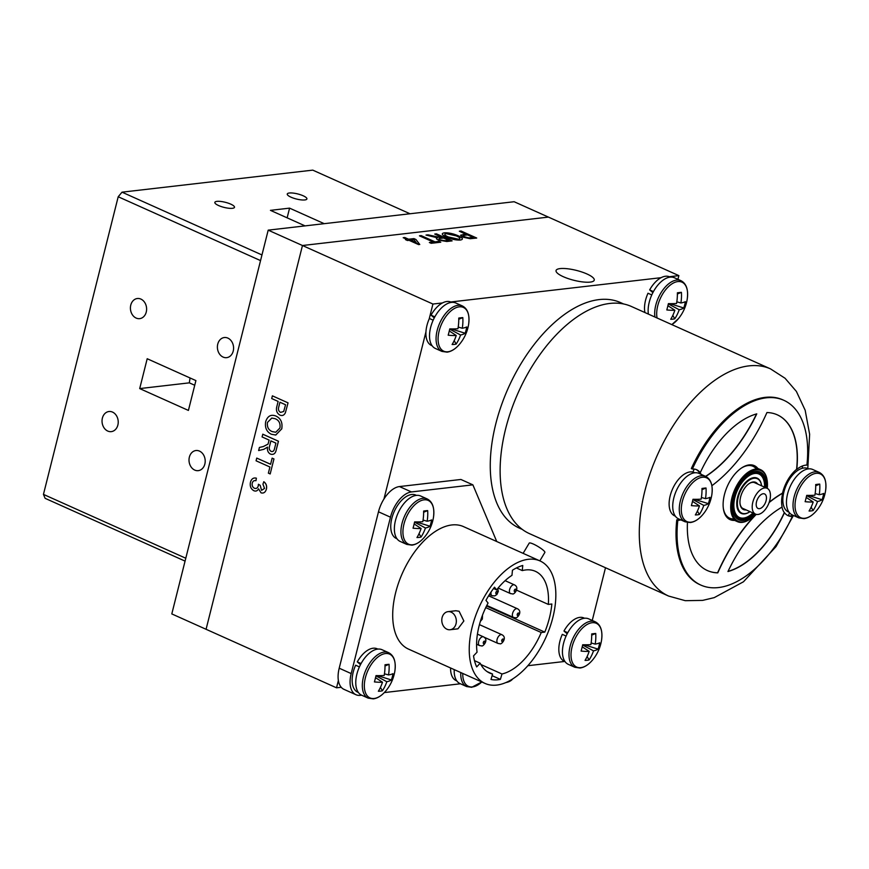<?xml version="1.0" encoding="UTF-8"?>
<svg xmlns="http://www.w3.org/2000/svg" width="869" height="869" viewBox="0 0 869 869"><rect width="100%" height="100%" fill="white"/><g stroke="black" fill="none" stroke-linecap="round" stroke-linejoin="round"><path stroke-width="1.3" d="M560.103 268.597A19.683 5.095 14.1 0 0 556.051 270.552A19.683 5.095 14.1 0 0 568.304 278.645A19.683 5.095 14.1 0 0 590.192 282.099A19.683 5.095 14.1 0 0 594.244 280.144A19.683 5.095 14.1 0 0 581.98 272.04A19.683 5.095 14.1 0 0 560.103 268.597M341.235 687.27L336.531 687.813L206.072 629.286L302.466 245.514L268.195 230.144L171.801 613.916L206.072 629.286L302.466 245.514L548.404 217.098L678.874 275.625L677.939 279.329M605.497 567.739L592.256 620.455M336.531 687.813L338.378 680.47M383.957 499.002L425.951 331.828M429.199 318.901L432.925 304.041L442.451 302.944M268.195 230.144L514.133 201.727L548.404 217.098L302.466 245.514L432.925 304.041M564.654 661.461L527.863 665.708M450.739 301.988L661.059 277.689M669.347 276.733L678.874 275.625M763.069 506.453A7.962 4.345 114.2 0 0 766.382 499.164A7.962 4.345 114.2 0 0 764.579 493.94A7.962 4.345 114.2 0 0 759.582 495.96A7.962 4.345 114.2 0 0 756.258 503.249A7.962 4.345 114.2 0 0 758.061 508.474A7.962 4.345 114.2 0 0 763.069 506.453M758.224 491.876A14.154 7.734 114.2 0 0 752.326 504.835A14.154 7.734 114.2 0 0 755.53 514.122A14.154 7.734 114.2 0 0 764.416 510.537A14.154 7.734 114.2 0 0 770.314 497.579A14.154 7.734 114.2 0 0 767.121 488.291A14.154 7.734 114.2 0 0 758.224 491.876M623.507 303.933L620.564 302.608A123.583 67.489 114.2 0 0 602.901 299.305A123.583 67.489 114.2 0 0 502.325 402.695A123.583 67.489 114.2 0 0 519.39 528.124L522.345 529.438M753.695 513.297A26.168 14.295 -65.8 0 1 738.335 519.553M754.737 513.764A26.168 14.295 -65.8 0 1 738.846 519.814A26.168 14.295 -65.8 0 1 733.849 497.752A26.168 14.295 -65.8 0 1 760.277 472.052A26.168 14.295 -65.8 0 1 766.328 487.933M743.484 513.622A19.346 10.569 -65.8 0 1 740.953 513.253M749.665 511.863A19.346 10.569 -65.8 0 1 741.3 513.427A19.346 10.569 -65.8 0 1 737.596 497.122A19.346 10.569 -65.8 0 1 757.138 478.124A19.346 10.569 -65.8 0 1 761.526 485.413M767.262 488.356A27.765 15.164 114.2 0 0 767.197 480.763A27.765 15.164 114.2 0 0 751.359 471.411A27.765 15.164 114.2 0 0 732.893 497.861A27.765 15.164 114.2 0 0 749.969 519.184A27.765 15.164 114.2 0 0 755.672 514.187M749.708 519.358A28.449 15.533 -65.8 0 1 749.447 519.521A28.449 15.533 -65.8 0 1 737.401 521.65A28.449 15.533 -65.8 0 1 731.959 497.665A28.449 15.533 -65.8 0 1 760.69 469.738A28.449 15.533 -65.8 0 1 767.11 480.155A28.449 15.533 -65.8 0 1 767.153 480.47M756.78 477.983A19.346 10.569 -65.8 0 1 758.735 479.623M759.745 471.834A26.168 14.295 -65.8 0 1 765.285 487.466M746.102 509.897A14.903 8.136 -65.8 0 1 740.095 504.074A14.903 8.136 -65.8 0 1 740.616 496.97A14.903 8.136 -65.8 0 1 749.35 483.446A14.903 8.136 -65.8 0 1 757.681 484.066M740.051 503.759A14.219 7.767 114.2 0 0 743.94 508.93M750.001 511.645A18.89 10.319 -65.8 0 1 741.833 513.166A18.89 10.319 -65.8 0 1 738.226 497.242A18.89 10.319 -65.8 0 1 757.29 478.7A18.89 10.319 -65.8 0 1 761.592 485.814M755.53 483.088A14.219 7.767 114.2 0 0 749.089 483.62M631.372 306.464A124.495 67.988 114.2 0 0 507.311 422.562A124.495 67.988 114.2 0 0 529.46 533.631L668.619 596.058A124.495 67.988 -65.8 0 1 646.471 485A124.495 67.988 -65.8 0 1 770.531 368.891L631.372 306.464M756.388 468.988A28.449 15.533 114.2 0 0 741.333 468.13M723.323 508.267A28.449 15.533 114.2 0 0 733.979 518.934M702.402 477.244A23.984 13.1 114.2 0 0 682.361 501.38A23.984 13.1 114.2 0 0 691.116 522.182A23.984 13.1 114.2 0 0 703.13 514.209C698.991 519.173 694.711 521.954 690.279 522.551L685.152 521.824A24.919 13.611 114.2 0 1 681.492 497.133A24.919 13.611 114.2 0 1 701.218 475.734A24.919 13.611 114.2 0 1 705.552 476.342C710.983 479.177 713.08 485.347 711.82 494.83A23.984 13.1 114.2 0 0 702.402 477.244M692.506 501.359L699.458 505.91A40.778 12.742 19.1 0 1 691.398 505.606A38.703 10.786 -80.4 0 0 692.224 502.499A38.703 10.786 -80.4 0 0 692.984 499.295A40.778 8.255 -170.8 0 0 701.153 499.143A40.778 30.078 87.1 0 0 701.978 488.476A38.703 5.431 -17.4 0 1 706.019 488.009L701.989 489.66M692.93 499.566L703.792 505.41A40.778 12.742 19.1 0 0 708.365 503.651A38.703 37.269 -2.3 0 0 709.3 500.522A38.703 37.269 -2.3 0 0 709.951 497.329A40.778 8.255 -170.8 0 1 705.487 498.643A40.778 34.564 -101.3 0 0 706.019 488.009M705.552 476.342L699.002 473.409A24.919 13.611 114.2 0 0 694.668 472.801A24.919 13.611 114.2 0 0 674.941 494.2A24.919 13.611 114.2 0 0 678.602 518.88L685.152 521.824M708.365 503.651L694.505 499.317M705.487 498.643L701.424 497.492M699.458 505.91A40.778 30.078 87.1 0 1 695.33 514.937A38.703 21.052 -127.9 0 0 699.371 514.47A40.778 34.564 -101.3 0 0 703.792 505.41M699.371 514.47L697.394 511.081M816.132 473.323A23.984 13.1 114.2 0 0 796.091 497.459A23.984 13.1 114.2 0 0 804.846 518.261A23.984 13.1 114.2 0 0 816.86 510.288C812.721 515.252 808.442 518.033 804.01 518.641L798.883 517.902A24.919 13.611 114.2 0 1 795.222 493.223A24.919 13.611 114.2 0 1 814.948 471.813A24.919 13.611 114.2 0 1 819.282 472.421C824.714 475.256 826.81 481.426 825.55 490.909A23.984 13.1 114.2 0 0 816.132 473.323M806.236 497.437L813.188 501.989A40.778 12.742 19.1 0 1 805.129 501.685A38.703 10.786 -80.4 0 0 805.954 498.578A38.703 10.786 -80.4 0 0 806.714 495.373A40.778 8.255 -170.8 0 0 814.883 495.221A40.778 30.078 87.1 0 0 815.709 484.554A38.703 5.431 -17.4 0 1 819.749 484.087L815.719 485.749M806.66 495.645L817.523 501.489A40.778 12.742 19.1 0 0 822.096 499.729A38.703 37.269 -2.3 0 0 823.03 496.601A38.703 37.269 -2.3 0 0 823.682 493.418A40.778 8.255 -170.8 0 1 819.217 494.722A40.778 34.564 -101.3 0 0 819.749 484.087M819.282 472.421L812.732 469.488A24.919 13.611 114.2 0 0 808.398 468.88A24.919 13.611 114.2 0 0 788.672 490.279A24.919 13.611 114.2 0 0 792.332 514.959L798.883 517.902M822.096 499.729L808.235 495.395M819.217 494.722L815.155 493.57M813.188 501.989A40.778 30.078 87.1 0 1 809.061 511.015A38.703 21.052 -127.9 0 0 813.102 510.548A40.778 34.564 -101.3 0 0 817.523 501.489M813.102 510.548L811.135 507.17M808.561 468.858L807.92 468.576A23.778 12.992 114.2 0 0 786.336 484.956A23.778 12.992 114.2 0 0 788.444 511.971L789.085 512.265M694.831 472.779L694.19 472.497A23.778 12.992 114.2 0 0 672.606 488.878A23.778 12.992 114.2 0 0 674.713 515.893L675.354 516.175M719.391 426.896A101.271 55.312 114.2 0 0 692.365 469.032L691.322 468.565A101.271 55.312 114.2 0 1 718.348 426.429A101.271 55.312 114.2 0 1 782.773 399.827L783.816 400.294A101.271 55.312 114.2 0 0 719.391 426.896M701.087 474.344A27.308 14.914 114.2 0 0 700.066 472.649L700.24 472.725A27.308 14.914 114.2 0 0 696.677 469.738A27.308 14.914 114.2 0 0 692.365 469.032M700.218 473.953A27.308 14.914 114.2 0 0 696.145 469.532M687.455 522.508A85.347 46.611 114.2 0 0 707.431 570.575A85.347 46.611 114.2 0 0 717.783 572.867A122.898 67.119 -65.8 0 1 751.652 519.314A122.898 67.119 -65.8 0 1 756.247 514.372M717.783 572.867L717.609 572.78A122.898 67.119 -65.8 0 1 751.479 519.238A122.898 67.119 -65.8 0 1 756.052 514.318M769.098 502.575A122.898 67.119 -65.8 0 1 782.697 493.179A27.308 14.914 114.2 0 0 782.122 507.018A106.963 58.419 114.2 0 0 755.27 529.666A106.963 58.419 114.2 0 0 727.95 571.541A85.347 46.611 114.2 0 0 784.479 512.677A27.308 14.914 114.2 0 0 788.053 515.665A27.308 14.914 114.2 0 0 792.354 516.371A101.271 55.312 114.2 0 1 700.903 585.109L699.86 584.641A101.271 55.312 114.2 0 1 676.777 519.847A27.308 14.914 114.2 0 0 679.819 519.423M705.769 476.451A106.963 58.419 114.2 0 0 756.769 413.861A85.347 46.611 114.2 0 0 722.997 437.248A85.347 46.611 114.2 0 0 700.24 472.725M705.595 476.364A106.963 58.419 114.2 0 0 756.53 413.926M781.981 507.105A27.308 14.914 114.2 0 0 784.305 512.601L784.479 512.677M728.026 571.389A85.347 46.611 114.2 0 0 784.305 512.601M707.344 570.531A85.347 46.611 114.2 0 0 717.609 572.78M783.816 400.294A101.271 55.312 114.2 0 1 806.91 465.089A27.308 14.914 114.2 0 0 796.754 469.401L796.58 469.325A27.308 14.914 114.2 0 0 782.524 493.103L782.697 493.179M796.58 469.325A85.347 46.611 114.2 0 0 777.212 414.795M769.206 502.271A122.898 67.119 -65.8 0 1 782.524 493.103M757.877 468.478A29.589 16.153 114.2 0 0 735.478 473.399A29.589 16.153 114.2 0 0 723.117 504.02A29.589 16.153 114.2 0 0 734.587 520.401M700.903 585.109A101.271 55.312 114.2 0 1 677.82 520.314A27.308 14.914 114.2 0 0 680.861 519.89M787.531 515.404A27.308 14.914 114.2 0 0 791.311 515.904L792.354 516.371M677.82 520.314L676.777 519.847M796.754 469.401A85.347 46.611 114.2 0 0 777.299 414.828A85.347 46.611 114.2 0 0 766.936 412.536A122.898 67.119 -65.8 0 1 711.874 485.717M492.104 675.669L500.392 679.384L501.978 673.986A55.757 30.448 114.2 0 0 541.246 632.523L544.787 632.121A61.449 33.554 114.2 0 0 551.848 603.998L548.317 604.411A55.757 30.448 114.2 0 0 535.369 571.313A55.757 30.448 114.2 0 0 525.658 569.955A55.757 30.448 114.2 0 0 522.28 570.596L516.414 567.957M448.024 611.646L455.834 610.744L459.093 611.255L463.861 620.987L457.93 628.83L450.109 629.732A9.103 7.256 83.4 0 1 446.927 629.221A9.103 7.256 83.4 0 1 441.81 619.521A9.103 7.256 83.4 0 1 448.024 611.646A9.103 7.256 83.4 0 1 451.207 612.167A9.103 7.256 83.4 0 1 456.323 621.867A9.103 7.256 83.4 0 1 450.109 629.732M528.341 559.299A67.141 36.661 114.2 0 0 475.202 616.947A67.141 36.661 114.2 0 0 485.065 683.447A67.141 36.661 114.2 0 0 496.742 685.087A67.141 36.661 114.2 0 0 549.881 627.429A67.141 36.661 114.2 0 0 540.018 560.939A67.141 36.661 114.2 0 0 528.341 559.299M540.018 560.939L463.481 526.603A67.141 36.661 114.2 0 0 451.804 524.963A67.141 36.661 114.2 0 0 398.665 582.61A67.141 36.661 114.2 0 0 408.528 649.11L485.065 683.447M505.91 682.556A9.103 5.67 -7.1 0 0 512.656 678.971M539.845 560.853L544.852 552.445A9.103 1.586 -149.2 0 0 541.441 548.774A9.103 1.586 -149.2 0 0 533.37 544.059A9.103 1.586 -149.2 0 0 529.21 543.125L523.116 553.347M390.474 517.185L378.482 511.808A25.092 13.698 -65.8 0 1 399.447 486.564L460.907 479.471L472.888 484.848L411.439 491.941A25.092 13.698 114.2 0 0 390.474 517.185L351.185 673.584A25.092 13.698 114.2 0 0 355.986 694.733A25.092 13.698 114.2 0 0 360.342 695.341L361.634 695.189L368.184 698.133L373.312 698.872C377.743 698.263 382.023 695.482 386.151 690.518A40.789 40.789 0 0 0 394.852 671.14A23.984 13.1 114.2 0 0 385.434 653.553A23.984 13.1 114.2 0 0 365.393 677.69A23.984 13.1 114.2 0 0 374.148 698.491A23.984 13.1 114.2 0 0 386.151 690.518M378.482 511.808L339.203 668.207L351.185 673.584M355.986 694.733L343.994 689.356A25.092 13.698 -65.8 0 1 339.203 668.207M384.337 692.571L460.429 683.784M496.742 541.517L472.888 484.848M522.28 570.596L522.758 565.469A61.449 33.554 114.2 0 0 512.449 570.216L511.971 575.332A55.757 30.448 114.2 0 0 496.623 589.888L494.515 587.205A61.449 33.554 114.2 0 0 485.956 600.36L488.063 603.032A55.757 30.448 114.2 0 0 477.059 652.174L473.529 655.867A61.449 33.554 114.2 0 0 476.668 666.903L480.199 663.21A55.757 30.448 114.2 0 0 489.714 673.062A55.757 30.448 114.2 0 0 492.582 674.051L487.074 671.585M474.474 660.646L480.199 663.21M492.582 674.051L490.996 679.449A61.449 33.554 114.2 0 0 500.392 679.384M480.883 664.524L501.978 673.986M541.246 632.523L485.738 607.616M486.531 605.986L544.787 632.121M516.566 590.16L548.317 604.411M496.623 589.888L493.538 588.498M462.764 673.442A23.984 13.1 114.2 0 0 472.573 686.912A23.984 13.1 114.2 0 0 481.774 681.969L471.748 687.292L466.61 686.553A24.919 13.611 114.2 0 1 460.776 672.552M454.226 669.619A24.919 13.611 114.2 0 0 460.059 683.61L466.61 686.553M424.039 499.838A23.984 13.1 114.2 0 0 403.998 523.964A23.984 13.1 114.2 0 0 412.753 544.776A23.984 13.1 114.2 0 0 424.767 536.803C420.639 541.767 416.36 544.548 411.928 545.145L406.79 544.407A24.919 13.611 114.2 0 1 403.129 519.727A24.919 13.611 114.2 0 1 422.855 498.328A24.919 13.611 114.2 0 1 427.19 498.936C432.632 501.771 434.717 507.93 433.457 517.424A23.984 13.1 114.2 0 0 424.039 499.838M419.043 533.675L421.02 537.064A38.703 21.052 -127.9 0 1 416.968 537.531A40.778 30.078 87.1 0 0 421.096 528.493A40.778 12.742 19.1 0 1 413.047 528.2A38.703 10.786 -80.4 0 0 413.872 525.082A38.703 10.786 -80.4 0 0 414.632 521.878A40.778 8.255 -170.8 0 0 422.801 521.737A40.778 30.078 87.1 0 0 423.616 511.059A38.703 5.431 -17.4 0 1 427.667 510.592L423.627 512.254M414.567 522.16L425.43 527.994A40.778 12.742 19.1 0 0 430.003 526.234A38.703 37.269 -2.3 0 0 430.937 523.116A38.703 37.269 -2.3 0 0 431.589 519.923A40.778 8.255 -170.8 0 1 427.135 521.237A40.778 34.564 -101.3 0 0 427.667 510.592M427.19 498.936L420.639 495.993A24.919 13.611 114.2 0 0 416.305 495.384A24.919 13.611 114.2 0 0 396.579 516.794A24.919 13.611 114.2 0 0 400.24 541.474L406.79 544.407M427.135 521.237L423.062 520.086M430.003 526.234L416.142 521.911M421.02 537.064A40.778 34.564 -101.3 0 0 425.43 527.994M421.096 528.493L414.155 523.953M416.468 495.373L415.827 495.08A23.778 12.992 114.2 0 0 394.244 511.472A23.778 12.992 114.2 0 0 396.362 538.487L397.003 538.769M450.587 667.979A23.778 12.992 114.2 0 0 456.182 680.623L456.822 680.916M271.704 398.545L272.388 395.84L288.041 402.858L285.401 412.688C284.185 415.295 282.371 416.099 279.959 415.11C276.755 413.242 275.755 410.244 276.95 406.127L278.123 401.424L271.704 398.545M279.937 402.238L278.775 406.866C278.004 409.408 278.601 411.243 280.568 412.373L283.707 411.482L285.553 404.758L279.937 402.238M272.171 431.567L275.755 432.251L279.937 428.004C280.568 423.312 278.96 420.205 275.093 418.684L271.801 418.043L267.5 422.377C266.881 426.907 268.423 429.97 272.106 431.578L272.171 431.567M272.106 431.578L275.723 432.262M281.817 428.786L275.766 435.043L271.41 434.272C266.598 431.882 264.687 427.646 265.697 421.584C267.587 416.045 270.954 414.176 275.799 415.99C280.774 418.326 282.762 422.595 281.752 428.797L281.817 428.786M281.752 428.797L275.701 435.043M271.834 418.043L267.5 422.377M262.807 434.207L278.471 441.235L276.309 449.566C275.56 453.531 273.616 455.041 270.465 454.107C268.043 452.716 267.065 450.392 267.543 447.133L263.752 449.338L258.636 450.544L259.418 447.448L263.329 446.536L267.989 444.146L268.391 442.842L269.086 440.072L262.069 436.922L262.807 434.207M262.742 434.218L278.471 441.235M278.395 441.235L276.309 449.566M270.9 440.887L269.607 446.025C268.803 448.404 269.303 450.185 271.106 451.38C272.866 451.891 273.985 451.054 274.474 448.849L275.907 443.136L270.9 440.887M256.746 458.082L270.596 464.296L272.138 458.137L273.952 458.951L270.183 473.953L268.369 473.149L269.922 467.001L256.073 460.787L256.746 458.082L270.607 464.252M264.534 488.432L262.938 484.12L263.828 481.741C266.207 483.49 267.076 485.956 266.425 489.16L266.359 489.16C265.447 492.332 263.665 493.559 261.015 492.832L258.56 488.823C257.42 490.931 255.823 491.561 253.802 490.692C250.815 488.921 249.707 486.075 250.478 482.165C251.499 478.786 253.476 477.461 256.388 478.178L255.975 480.72C254.15 480.253 252.912 481.035 252.26 483.066C251.814 485.489 252.531 487.216 254.432 488.248C256.29 488.889 257.561 488.117 258.245 485.956L258.43 484.261L260.179 485.326L261.558 490.344L264.534 488.432M263.752 481.752C266.142 483.501 267 485.967 266.359 489.16M463.068 237.074L460.613 235.184L465.751 234.098L459.332 231.219L461.059 231.013L476.712 238.041L470.227 238.703L463.047 237.183L460.603 235.238M465.545 234.119L459.332 231.219M467.555 234.902L464.589 235.249C462.819 235.39 462.862 235.923 464.741 236.846L468.684 237.867L473.181 237.433L467.555 234.902L464.589 235.249M448.23 236.911L458.539 239.236C460.918 238.682 460.135 237.563 456.203 235.857L446.123 233.642C443.82 234.174 444.526 235.26 448.23 236.911M444.309 232.838C448.437 232.62 452.988 233.565 457.963 235.673C462.895 237.921 463.698 239.377 460.353 240.04C456.116 240.257 451.489 239.279 446.481 237.107C441.745 234.902 441.017 233.479 444.309 232.838M427.993 234.836L439.986 237.411L441.756 237.204L434.728 234.054L436.466 233.859L452.119 240.876L446.785 241.495L438.443 240.083C436.119 238.942 435.803 238.182 437.498 237.813L426.006 235.064L427.993 234.836M443.559 238.019L440.268 238.399C438.519 238.497 438.465 238.986 440.127 239.855L444.917 240.691L448.578 240.268L443.559 238.019M446.785 241.495L438.443 240.083M421.172 235.618L435.021 241.832L438.964 241.376L440.768 242.19L431.154 243.298L429.351 242.494L433.294 242.038L419.445 235.825L421.172 235.618M403.205 237.704L404.78 237.519L408.593 239.225L413.948 238.606L415.958 239.507L419.76 244.504L409.027 240.311L407.442 240.496L405.443 239.594L407.018 239.409L403.205 237.704M414.013 239.735L410.602 240.126L416.24 242.657L414.013 239.735M418.662 244.634L409.027 240.311M217.75 344.124A10.124 8.071 -96.6 0 0 226.646 357.659A10.124 8.071 -96.6 0 0 233.229 351.065A10.124 8.071 -96.6 0 0 224.321 337.53A10.124 8.071 -96.6 0 0 217.75 344.124M189.366 457.116A10.124 8.071 -96.6 0 0 198.262 470.65A10.124 8.071 -96.6 0 0 204.845 464.068A10.124 8.071 -96.6 0 0 195.938 450.533A10.124 8.071 -96.6 0 0 189.366 457.116M102.39 418.098A10.124 8.071 -96.6 0 0 111.286 431.632A10.124 8.071 -96.6 0 0 117.869 425.05A10.124 8.071 -96.6 0 0 108.962 411.515A10.124 8.071 -96.6 0 0 102.39 418.098M130.774 305.106A10.124 8.071 -96.6 0 0 139.67 318.641A10.124 8.071 -96.6 0 0 146.253 312.047A10.124 8.071 -96.6 0 0 137.345 298.512A10.124 8.071 -96.6 0 0 130.774 305.106M232.403 208.31A10.124 2.618 14.1 0 0 234.489 207.311A10.124 2.618 14.1 0 0 228.178 203.14A10.124 2.618 14.1 0 0 216.924 201.369A10.124 2.618 14.1 0 0 214.839 202.379A10.124 2.618 14.1 0 0 221.15 206.54A10.124 2.618 14.1 0 0 232.403 208.31M304.823 199.946A10.124 2.618 14.1 0 0 306.898 198.947A10.124 2.618 14.1 0 0 300.598 194.775A10.124 2.618 14.1 0 0 289.344 193.005A10.124 2.618 14.1 0 0 287.259 194.004A10.124 2.618 14.1 0 0 293.559 198.175A10.124 2.618 14.1 0 0 304.823 199.946M287.139 217.837L289.573 208.136L270.444 210.352L305.073 225.886M324.202 223.67L289.573 208.136M410.005 213.763L312.753 170.128L122.018 192.168L261.971 254.954M260.548 260.602L118.206 196.752L122.018 192.168M194.732 385.26L189.344 382.849A82.273 44.927 -65.8 0 1 190.072 377.961M147.198 358.734L139.703 388.584L188.41 410.429L195.905 380.589L147.198 358.734M189.344 382.849L139.703 388.584M118.206 196.752L43.45 494.385L185.781 558.235M185.064 561.113L45.112 498.328L43.45 494.385M601.533 640.301A23.984 13.1 114.2 0 0 592.115 622.715A23.984 13.1 114.2 0 0 572.074 646.84A23.984 13.1 114.2 0 0 580.829 667.642A23.984 13.1 114.2 0 0 592.843 659.68C588.704 664.644 584.424 667.425 579.992 668.022L574.865 667.283A24.919 13.611 114.2 0 1 571.205 642.604A24.919 13.611 114.2 0 1 590.931 621.205A24.919 13.611 114.2 0 1 595.265 621.813C600.696 624.648 602.793 630.807 601.533 640.301A40.789 40.789 0 0 1 592.843 659.68M595.265 621.813L588.715 618.869A24.919 13.611 114.2 0 0 584.381 618.261A24.919 13.611 114.2 0 0 564.654 639.66A24.919 13.611 114.2 0 0 568.315 664.351L574.865 667.283M587.107 656.551L589.084 659.929A38.703 21.052 -127.9 0 1 585.043 660.397A40.778 30.078 87.1 0 0 589.171 651.37A40.778 12.742 19.1 0 1 581.111 651.077A38.703 10.786 -80.4 0 0 581.937 647.959A38.703 10.786 -80.4 0 0 582.697 644.755A40.778 8.255 -170.8 0 0 590.866 644.613A40.778 30.078 87.1 0 0 591.691 633.935A38.703 5.431 -17.4 0 1 595.732 633.468L591.702 635.13M582.643 645.037L593.505 650.87A40.778 12.742 19.1 0 0 598.078 649.11A38.703 37.269 -2.3 0 0 599.013 645.993A38.703 37.269 -2.3 0 0 599.664 642.799A40.778 8.255 -170.8 0 1 595.2 644.114A40.778 34.564 -101.3 0 0 595.732 633.468M589.171 651.37L582.219 646.829M595.2 644.114L591.137 642.962M598.078 649.11L584.218 644.787M589.084 659.929A40.778 34.564 -101.3 0 0 593.505 650.87M648.372 314.089A24.919 13.611 114.2 0 1 654.031 290.55A24.919 13.611 114.2 0 1 670.064 277.135A24.919 13.611 114.2 0 1 674.398 277.743L680.948 280.676C686.391 283.522 688.476 289.681 687.216 299.164A23.984 13.1 114.2 0 0 677.798 281.578A23.984 13.1 114.2 0 0 657.757 305.714A23.984 13.1 114.2 0 0 657.062 317.989M671.78 324.593A23.984 13.1 114.2 0 0 678.526 318.543L671.824 324.615M672.802 315.425L674.779 318.804A38.703 21.052 -127.9 0 1 670.727 319.271A40.778 30.078 87.1 0 0 674.855 310.244A40.778 12.742 19.1 0 1 666.805 309.94A38.703 10.786 -80.4 0 0 667.631 306.833A38.703 10.786 -80.4 0 0 668.391 303.629A40.778 8.255 -170.8 0 0 676.549 303.487A40.778 30.078 87.1 0 0 677.375 292.81A38.703 5.431 -17.4 0 1 681.415 292.342L677.385 294.004M668.326 303.9L679.189 309.744A40.778 12.742 19.1 0 0 683.762 307.984A38.703 37.269 -2.3 0 0 684.696 304.856A38.703 37.269 -2.3 0 0 685.348 301.673A40.778 8.255 -170.8 0 1 680.883 302.977A40.778 34.564 -101.3 0 0 681.415 292.342M674.855 310.244L667.903 305.692M680.883 302.977L676.821 301.825M683.762 307.984L669.901 303.65M674.779 318.804A40.778 34.564 -101.3 0 0 679.189 309.744M468.608 324.419A23.984 13.1 114.2 0 0 459.19 306.833A23.984 13.1 114.2 0 0 439.149 330.97A23.984 13.1 114.2 0 0 447.904 351.771A23.984 13.1 114.2 0 0 459.907 343.798C455.78 348.762 451.5 351.554 447.068 352.151L441.93 351.413A24.919 13.611 114.2 0 1 438.28 326.733A24.919 13.611 114.2 0 1 457.996 305.323A24.919 13.611 114.2 0 1 462.341 305.931C467.772 308.777 469.857 314.936 468.608 324.419A40.789 40.789 0 0 1 459.907 343.798M462.341 305.931L455.791 302.999A24.919 13.611 114.2 0 0 451.445 302.39A24.919 13.611 114.2 0 0 431.73 323.789A24.919 13.611 114.2 0 0 435.391 348.469L441.93 351.413M454.183 340.681L456.16 344.059A38.703 21.052 -127.9 0 1 452.108 344.526A40.778 30.078 87.1 0 0 456.236 335.499A40.778 12.742 19.1 0 1 448.187 335.195A38.703 10.786 -80.4 0 0 449.012 332.088A38.703 10.786 -80.4 0 0 449.773 328.884A40.778 8.255 -170.8 0 0 457.941 328.743A40.778 30.078 87.1 0 0 458.756 318.065A38.703 5.431 -17.4 0 1 462.808 317.598L458.767 319.26M449.707 329.155L460.57 334.999A40.778 12.742 19.1 0 0 465.143 333.24A38.703 37.269 -2.3 0 0 466.077 330.111A38.703 37.269 -2.3 0 0 466.729 326.929A40.778 8.255 -170.8 0 1 462.275 328.243A40.778 34.564 -101.3 0 0 462.808 317.598M456.236 335.499L449.295 330.948M462.275 328.243L458.213 327.081M465.143 333.24L451.283 328.916M456.16 344.059A40.778 34.564 -101.3 0 0 460.57 334.999M375.538 677.668L382.49 682.219A40.778 12.742 19.1 0 1 374.43 681.915A38.703 10.786 -80.4 0 0 375.256 678.808A38.703 10.786 -80.4 0 0 376.016 675.604A40.778 8.255 -170.8 0 0 384.185 675.463A40.778 30.078 87.1 0 0 385 664.785A38.703 5.431 -17.4 0 1 389.051 664.318L385.021 665.98M375.951 675.876L386.824 681.72A40.778 12.742 19.1 0 0 391.387 679.96A38.703 37.269 -2.3 0 0 392.332 676.832A38.703 37.269 -2.3 0 0 392.973 673.649A40.778 8.255 -170.8 0 1 388.519 674.952A40.778 34.564 -101.3 0 0 389.051 664.318M368.184 698.133A24.919 13.611 114.2 0 1 364.524 673.453A24.919 13.611 114.2 0 1 384.25 652.043A24.919 13.611 114.2 0 1 388.584 652.652L382.034 649.719A24.919 13.611 114.2 0 0 377.7 649.11A24.919 13.611 114.2 0 0 357.974 670.51A24.919 13.611 114.2 0 0 361.634 695.189M391.387 679.96L377.526 675.626M388.519 674.952L384.456 673.801M382.49 682.219A40.778 30.078 87.1 0 1 378.363 691.246A38.703 21.052 -127.9 0 0 382.403 690.779A40.778 34.564 -101.3 0 0 386.824 681.72M382.403 690.779L380.426 687.401M360.516 664.611L357.289 661.874L361.069 663.568M357.289 661.874A23.778 12.992 -65.8 0 1 377.222 648.806L377.852 649.089M358.386 692.495L357.746 692.202A23.778 12.992 -65.8 0 1 355.627 665.209L359.408 666.903L355.627 665.209M567.196 633.762L563.97 631.035A23.778 12.992 -65.8 0 1 583.903 617.957L584.544 618.25M565.067 661.646L564.426 661.363A23.778 12.992 -65.8 0 1 562.308 634.359L566.088 636.054L562.308 634.359M563.97 631.035L567.75 632.73M433.164 320.183L429.384 318.488L433.164 320.183M434.272 317.891L431.046 315.154A23.778 12.992 -65.8 0 1 450.968 302.086L451.608 302.369M432.143 345.775L431.502 345.482A23.778 12.992 -65.8 0 1 429.384 318.488M431.046 315.154L434.826 316.848M651.772 294.928L647.992 293.233L651.772 294.928M652.88 292.636L649.664 289.898A23.778 12.992 -65.8 0 1 669.586 276.831L670.227 277.113M644.917 312.547A23.778 12.992 -65.8 0 1 647.992 293.233M649.664 289.898L653.434 291.593M747.134 517.533A24.777 13.535 -65.8 0 1 747.09 517.555A24.777 13.535 -65.8 0 1 733.892 497.6M753.38 513.155A25.646 14.002 -65.8 0 1 735.543 517.109M747.09 517.555L753.217 513.079A24.69 13.48 -65.8 0 1 747.177 517.511A24.69 13.48 -65.8 0 1 734.077 497.35A24.69 13.48 -65.8 0 1 749.458 474.387A24.69 13.48 -65.8 0 1 764.101 479.797A24.69 13.48 -65.8 0 1 764.785 487.248M740.388 483.121A24.777 13.535 -65.8 0 1 764.068 479.71A24.777 13.535 -65.8 0 1 764.079 479.753M752.967 512.971A23.821 13.013 -65.8 0 1 737.683 516.371A23.821 13.013 -65.8 0 1 734.913 497.426A23.821 13.013 -65.8 0 1 752.456 474.018A23.821 13.013 -65.8 0 1 764.557 487.14M756.052 471.378A25.646 14.002 -65.8 0 1 764.97 487.324M802.261 468.282A96.046 52.444 114.2 0 0 802.532 465.936M694.233 469.075A96.046 52.444 114.2 0 0 692.886 472.052M788.292 515.643A96.046 52.444 114.2 0 0 789.552 512.851M517.403 608.724C523.257 611.722 516.686 618.934 515.523 617.761L513.492 617.446A4.78 2.607 -65.8 0 1 512.786 612.721A4.78 2.607 -65.8 0 1 516.577 608.615A4.78 2.607 -65.8 0 1 517.403 608.724L488.606 595.808M518.38 612.982A1.369 0.75 114.2 0 0 517.24 614.35A1.369 0.75 114.2 0 0 517.739 615.534A1.369 0.75 114.2 0 0 518.88 614.166A1.369 0.75 114.2 0 0 518.38 612.982M484.087 637.194L498.013 643.44A4.78 2.607 -65.8 0 1 497.307 638.704A4.78 2.607 -65.8 0 1 501.087 634.609A4.78 2.607 -65.8 0 1 501.924 634.718L479.438 624.637M502.89 638.976A1.369 0.75 114.2 0 0 501.75 640.344A1.369 0.75 114.2 0 0 502.249 641.528A1.369 0.75 114.2 0 0 503.39 640.16A1.369 0.75 114.2 0 0 502.89 638.976M498.122 588.02L510.527 593.592A4.78 2.607 -65.8 0 1 509.831 588.856A4.78 2.607 -65.8 0 1 513.612 584.75A4.78 2.607 -65.8 0 1 514.448 584.87L505.106 580.677M515.415 589.117A1.369 0.75 114.2 0 0 514.274 590.496A1.369 0.75 114.2 0 0 514.774 591.68A1.369 0.75 114.2 0 0 515.914 590.301A1.369 0.75 114.2 0 0 515.415 589.117M489.41 594.515L492.082 595.721A4.78 2.607 -65.8 0 1 491.115 591.919M496.97 591.246A1.369 0.75 114.2 0 0 495.83 592.625A1.369 0.75 114.2 0 0 496.329 593.809A1.369 0.75 114.2 0 0 497.47 592.43A1.369 0.75 114.2 0 0 496.97 591.246M476.592 644.244L479.558 645.569A4.78 2.607 -65.8 0 1 478.862 640.844A4.78 2.607 -65.8 0 1 482.643 636.738A4.78 2.607 -65.8 0 1 483.479 636.847L477.429 634.142M484.446 641.105A1.369 0.75 114.2 0 0 483.305 642.473A1.369 0.75 114.2 0 0 483.805 643.657A1.369 0.75 114.2 0 0 484.945 642.289A1.369 0.75 114.2 0 0 484.446 641.105M480.872 619.793A1.369 0.75 114.2 0 0 481.937 618.609A1.369 0.75 114.2 0 0 481.73 617.272M399.447 486.564L411.439 491.941M680.948 280.676A24.919 13.611 114.2 0 0 676.614 280.068A24.919 13.611 114.2 0 0 660.581 293.483A24.919 13.611 114.2 0 0 654.922 317.033M755.53 514.122L742.55 508.3M767.121 488.291L754.14 482.469M764.807 487.248L764.068 479.71M767.197 480.763L767.11 480.155M752.967 466.273L760.69 469.738M729.678 518.185L737.401 521.65M757.29 478.7L754.868 477.613M741.833 513.166L739.4 512.08M770.531 368.891L785.065 378.265L796.384 391.419L805.172 410.244L809.636 434.294L807.801 468.521M668.619 596.058L685.283 600.685L702.63 600.392L714.231 597.633L743.462 581.785L776.039 546.59L793.44 515.458M703.13 514.209A40.789 40.789 0 0 0 711.82 494.83M816.86 510.288A40.789 40.789 0 0 0 825.55 490.909M513.492 617.446L486.792 605.465M498.013 643.44L500.033 643.755C501.196 644.928 507.778 637.716 501.924 634.718M510.527 593.592L512.558 593.896C513.72 595.08 520.292 587.868 514.448 584.87M492.082 595.721L494.787 595.895L496.916 594.505L498.306 591.387L497.72 588.519M479.558 645.569L481.589 645.884C482.751 647.068 489.334 639.845 483.479 636.847M480.361 621.4L482.349 619.054L482.534 615.1M424.767 536.803A40.789 40.789 0 0 0 433.457 517.424M678.526 318.543A40.789 40.789 0 0 0 687.216 299.164M388.584 652.652C394.015 655.498 396.112 661.657 394.852 671.14"/></g></svg>
